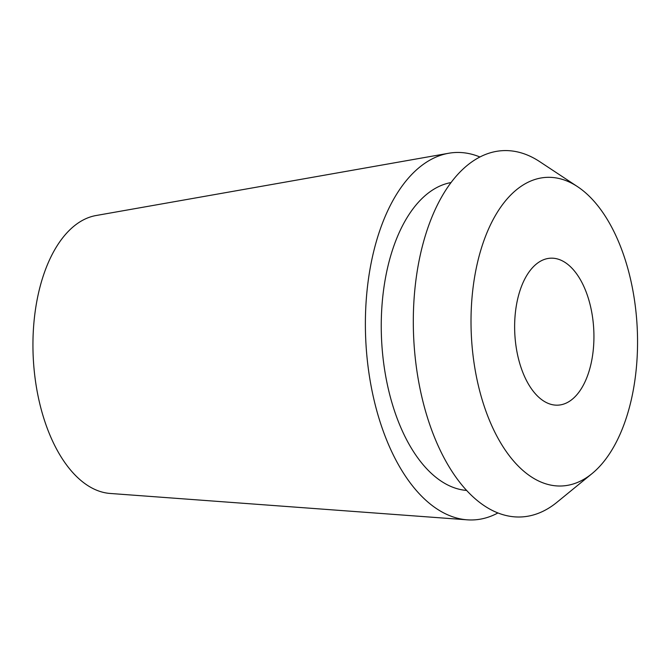 <?xml version="1.0" encoding="UTF-8"?>
<svg xmlns="http://www.w3.org/2000/svg" width="671" height="671" viewBox="0 0 671 671"><rect width="100%" height="100%" fill="white"/><g stroke="black" fill="none" stroke-linecap="round" stroke-linejoin="round"><path stroke-width="1.01" d="M448.639 153.265L96.062 215.525A139.451 74.926 87.1 0 0 36.293 386.421A139.451 74.926 87.1 0 0 110.119 493.453L467.175 519.824A183.929 98.822 -92.9 0 1 369.805 378.662A183.929 98.822 -92.9 0 1 448.639 153.265A183.929 98.822 -92.9 0 1 479.933 156.997M497.932 512.954A183.929 98.822 -92.9 0 1 467.175 519.824M592.166 314.691A73.567 39.53 87.1 0 0 550.564 258.192A73.567 39.53 87.1 0 0 516.402 348.652A73.567 39.53 87.1 0 0 557.995 405.15A73.567 39.53 87.1 0 0 592.166 314.691M474.724 367.331A154.498 83.011 -92.9 0 1 494.904 216.364A154.498 83.011 -92.9 0 1 577.521 186.647A154.498 83.011 -92.9 0 1 633.843 296.012A154.498 83.011 -92.9 0 1 592.032 473.609A154.498 83.011 -92.9 0 1 474.724 367.331M577.521 186.647L539.727 161.661A183.384 98.528 87.1 0 0 441.661 196.93A183.384 98.528 87.1 0 0 417.714 376.129A183.384 98.528 87.1 0 0 556.955 502.277L592.032 473.609M451.038 182.562A154.498 83.011 87.1 0 0 384.961 371.868A154.498 83.011 87.1 0 0 466.613 490.434"/></g></svg>
